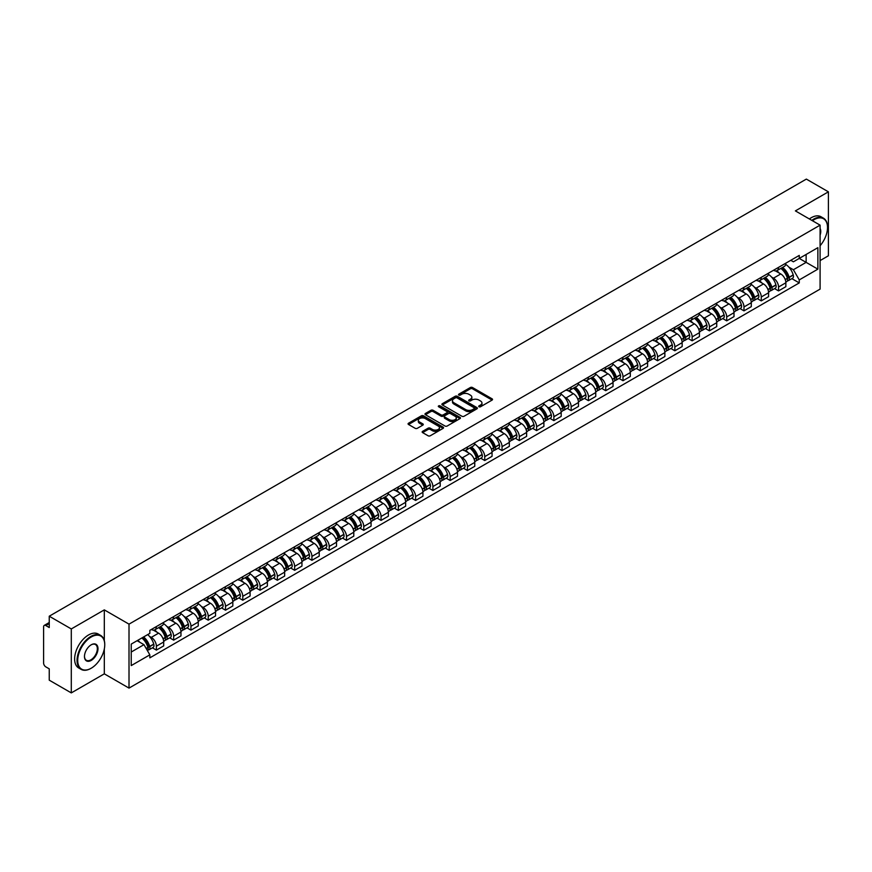 <?xml version="1.0" encoding="UTF-8"?>
<svg xmlns="http://www.w3.org/2000/svg" width="872" height="872" viewBox="0 0 872 872"><rect width="100%" height="100%" fill="white"/><g stroke="black" fill="none" stroke-linecap="round" stroke-linejoin="round"><path stroke-width="1.31" d="M479.011 406.755A1.079 0.621 0 0 0 480.537 406.755L492.091 400.085A1.537 0.883 0 0 0 492.538 399.452A1.537 0.883 0 0 0 492.091 398.831L472.515 387.528A1.537 0.883 0 0 0 470.346 387.528L458.792 394.199A1.079 0.621 0 0 0 460.307 395.081L461.811 394.22A4.916 2.845 0 0 1 468.765 394.22L470.4 395.158A4.916 2.845 0 0 1 471.839 397.163A4.916 2.845 0 0 1 470.4 399.18L468.907 400.041A1.079 0.621 0 0 0 470.422 400.913L471.916 400.052A4.916 2.845 0 0 1 478.881 400.052L480.516 401A4.916 2.845 0 0 1 481.954 403.006A4.916 2.845 0 0 1 480.516 405.011L479.011 405.872A1.079 0.621 0 0 0 479.011 406.755L479.011 405.872M422.604 431.346A1.537 0.883 0 0 0 422.157 431.978A1.537 0.883 0 0 0 422.604 432.61L428.098 435.782A1.537 0.883 0 0 0 430.267 435.782L443.107 428.37A1.537 0.883 0 0 0 443.554 427.738A1.537 0.883 0 0 0 443.107 427.117L423.53 415.813A1.537 0.883 0 0 0 421.35 415.813L408.521 423.225A1.537 0.883 0 0 0 408.074 423.847A1.537 0.883 0 0 0 408.521 424.479L415.159 428.305A1.537 0.883 0 0 0 417.328 428.305L422.822 425.133A1.537 0.883 0 0 0 423.269 424.511A1.537 0.883 0 0 0 422.822 423.879L419.53 421.983A4.109 2.376 0 0 1 418.331 420.304A4.109 2.376 0 0 1 420.871 418.102A4.109 2.376 0 0 1 425.351 418.625L438.235 426.059A4.109 2.376 0 0 1 439.444 427.738A4.109 2.376 0 0 1 436.905 429.94A4.109 2.376 0 0 1 432.425 429.416L430.267 428.185A1.537 0.883 0 0 0 428.098 428.185L422.604 431.346L422.604 432.61M129.012 624.145L104.313 609.877L71.297 628.941L49.246 616.21L806.349 179.098L828.4 191.829L795.384 210.893L820.094 225.15L129.012 624.145L129.012 688.106L820.094 289.112L820.094 225.15M461.92 416.249A1.537 0.883 0 0 0 464.089 416.249L476.919 408.848A1.537 0.883 0 0 0 477.376 408.216A1.537 0.883 0 0 0 476.919 407.584L457.353 396.291A1.537 0.883 0 0 0 455.173 396.291L442.344 403.692A1.537 0.883 0 0 0 441.897 404.325A1.537 0.883 0 0 0 442.344 404.946L461.92 416.249M439.019 406.984A1.079 0.621 0 0 1 440.109 407.137L440.109 405.862L460.013 417.35A1.537 0.883 0 0 1 460.46 417.982A1.537 0.883 0 0 1 460.013 418.604L447.183 426.016A1.537 0.883 0 0 1 445.003 426.016L425.438 414.712L425.438 413.459A1.537 0.883 0 0 0 424.98 414.091A1.537 0.883 0 0 0 425.438 414.712M425.438 413.459L430.921 410.287A1.537 0.883 0 0 1 433.101 410.287L441.036 414.876A1.537 0.883 0 0 0 443.216 414.876L446.856 412.772A1.537 0.883 0 0 0 447.303 412.14A1.537 0.883 0 0 0 446.856 411.508L438.594 406.744A1.079 0.621 0 0 1 440.109 405.862M71.297 628.941L71.297 692.902L49.246 680.171L49.246 668.846L45.813 666.873A3.128 1.809 -120 0 1 43.6 663.025L43.6 626.826A3.128 1.809 -120 0 1 44.254 625.398L49.246 622.51M820.094 260.586L828.4 255.79L828.4 191.829M71.297 692.902L104.313 673.838L129.012 688.106M49.246 616.21L49.246 627.535L45.813 625.551A3.128 1.809 -120 0 0 44.254 625.398M778.543 267.366A7.205 4.164 60 0 1 777.05 270.603L784.364 266.385A7.205 4.164 -120 0 0 785.857 263.148M771.611 277.111L773.453 278.179A7.205 4.164 60 0 1 778.543 287.008L785.857 282.779A7.205 4.164 -120 0 0 780.767 273.95L775.524 270.93M785.857 282.779L785.857 286.681L778.543 290.899L774.587 288.61M777.05 270.603A7.205 4.164 60 0 1 773.508 270.276M778.543 287.008L778.543 290.899M761.267 277.34A7.205 4.164 60 0 1 759.774 280.577L767.088 276.359A7.205 4.164 -120 0 0 768.581 273.121M757.299 298.595L761.267 300.884L768.581 296.665L768.581 292.763A7.205 4.164 -120 0 0 763.48 283.934L758.248 280.915M759.774 280.577A7.205 4.164 60 0 1 756.22 280.25M754.324 287.095L756.166 288.152A7.205 4.164 60 0 1 761.267 296.981L761.267 300.884M743.98 287.324A7.205 4.164 60 0 1 742.486 290.561L749.8 286.332A7.205 4.164 -120 0 0 751.293 283.106M740.012 308.568L743.98 310.857L751.293 306.639L751.293 302.737A7.205 4.164 -120 0 0 746.192 293.908L740.96 290.888M742.486 290.561A7.205 4.164 60 0 1 738.944 290.234M737.047 297.069L738.889 298.137A7.205 4.164 60 0 1 743.98 306.955L743.98 310.857M726.703 297.298A7.205 4.164 60 0 1 725.21 300.535L732.524 296.317A7.205 4.164 -120 0 0 734.006 293.079M722.735 318.553L726.703 320.842L734.006 316.612L734.006 312.71A7.205 4.164 -120 0 0 728.916 303.892L723.684 300.862M725.21 300.535A7.205 4.164 60 0 1 721.656 300.208M719.76 307.042L721.602 308.11A7.205 4.164 60 0 1 726.703 316.939L726.703 320.842M709.416 307.282A7.205 4.164 60 0 1 707.922 310.508L715.236 306.29A7.205 4.164 -120 0 0 716.73 303.053M705.448 328.526L709.416 330.815L716.73 326.597L716.73 322.695A7.205 4.164 -120 0 0 711.628 313.865L706.396 310.846M707.922 310.508A7.205 4.164 60 0 1 704.38 310.192M702.472 317.027L704.325 318.084A7.205 4.164 60 0 1 709.416 326.913L709.416 330.815M692.139 317.255A7.205 4.164 60 0 1 690.646 320.493L697.949 316.274A7.205 4.164 -120 0 0 699.442 313.037M688.172 338.5L692.139 340.799L699.442 336.57L699.442 332.668A7.205 4.164 -120 0 0 694.352 323.839L689.12 320.82M690.646 320.493A7.205 4.164 60 0 1 687.092 320.166M685.196 327L687.038 328.068A7.205 4.164 60 0 1 692.139 336.897L692.139 340.799M674.852 327.229A7.205 4.164 60 0 1 673.358 330.466L680.672 326.248A7.205 4.164 -120 0 0 682.166 323.011M670.884 348.484L674.852 350.773L682.166 346.555L682.166 342.652A7.205 4.164 -120 0 0 677.064 333.823L671.832 330.804M673.358 330.466A7.205 4.164 60 0 1 669.816 330.139M667.908 336.984L669.761 338.042A7.205 4.164 60 0 1 674.852 346.871L674.852 350.773M657.564 337.213A7.205 4.164 60 0 1 656.082 340.451L663.385 336.221A7.205 4.164 -120 0 0 664.878 332.995M653.608 358.457L657.564 360.746L664.878 356.528L664.878 352.626A7.205 4.164 -120 0 0 659.788 343.797L654.556 340.778M656.082 340.451A7.205 4.164 60 0 1 652.529 340.124M650.632 346.958L652.474 348.026A7.205 4.164 60 0 1 657.564 356.844L657.564 360.746M640.288 347.187A7.205 4.164 60 0 1 638.794 350.424L646.108 346.206A7.205 4.164 -120 0 0 647.602 342.969M636.32 368.442L640.288 370.731L647.602 366.502L647.602 362.599A7.205 4.164 -120 0 0 642.501 353.781L637.269 350.762M638.794 350.424A7.205 4.164 60 0 1 635.252 350.097M633.345 356.931L635.187 358A7.205 4.164 60 0 1 640.288 366.829L640.288 370.731M623 357.171A7.205 4.164 60 0 1 621.507 360.409L628.821 356.179A7.205 4.164 -120 0 0 630.314 352.942M619.044 378.415L623 380.704L630.314 376.486L630.314 372.584A7.205 4.164 -120 0 0 625.224 363.755L619.992 360.736M621.507 360.409A7.205 4.164 60 0 1 617.965 360.082M616.068 366.916L617.91 367.973A7.205 4.164 60 0 1 623 376.802L623 380.704M605.724 367.145A7.205 4.164 60 0 1 604.231 370.382L611.544 366.164A7.205 4.164 -120 0 0 613.038 362.926M601.756 388.4L605.724 390.689L613.038 386.46L613.038 382.557A7.205 4.164 -120 0 0 607.937 373.739L602.705 370.709M604.231 370.382A7.205 4.164 60 0 1 600.677 370.055M598.781 376.889L600.623 377.958A7.205 4.164 60 0 1 605.724 386.787L605.724 390.689M588.437 377.129A7.205 4.164 60 0 1 586.943 380.356L594.257 376.137A7.205 4.164 -120 0 0 595.75 372.9M584.48 398.373L588.437 400.662L595.75 396.444L595.75 392.542A7.205 4.164 -120 0 0 590.66 383.713L585.417 380.693M586.943 380.356A7.205 4.164 60 0 1 583.401 380.029M581.504 386.874L583.346 387.931A7.205 4.164 60 0 1 588.437 396.76L588.437 400.662M571.16 387.103A7.205 4.164 60 0 1 569.667 390.34L576.981 386.111A7.205 4.164 -120 0 0 578.474 382.884M567.192 408.347L571.16 410.636L578.474 406.417L578.474 402.515A7.205 4.164 -120 0 0 573.373 393.686L568.141 390.667M569.667 390.34A7.205 4.164 60 0 1 566.113 390.013M564.217 396.847L566.059 397.915A7.205 4.164 60 0 1 571.16 406.733L571.16 410.636M553.873 397.076A7.205 4.164 60 0 1 552.379 400.313L559.693 396.095A7.205 4.164 -120 0 0 561.187 392.858M549.905 418.331L553.873 420.62L561.187 416.391L561.187 412.5A7.205 4.164 -120 0 0 556.096 403.671L550.853 400.651M552.379 400.313A7.205 4.164 60 0 1 548.837 399.986M546.94 406.821L548.782 407.889A7.205 4.164 60 0 1 553.873 416.718L553.873 420.62M536.596 407.06A7.205 4.164 60 0 1 535.103 410.298L542.417 406.069A7.205 4.164 -120 0 0 543.899 402.831M532.629 428.305L536.596 430.594L543.899 426.375L543.899 422.473A7.205 4.164 -120 0 0 538.809 413.644L533.577 410.625M535.103 410.298A7.205 4.164 60 0 1 531.549 409.971M529.653 416.805L531.495 417.862A7.205 4.164 60 0 1 536.596 426.691L536.596 430.594M519.309 417.034A7.205 4.164 60 0 1 517.815 420.271L525.129 416.053A7.205 4.164 -120 0 0 526.623 412.816M515.341 438.289L519.309 440.578L526.623 436.349L526.623 432.447A7.205 4.164 -120 0 0 521.521 423.629L516.289 420.598M517.815 420.271A7.205 4.164 60 0 1 514.273 419.944M512.365 426.779L514.218 427.847A7.205 4.164 60 0 1 519.309 436.676L519.309 440.578M502.032 427.018A7.205 4.164 60 0 1 500.539 430.245L507.842 426.027A7.205 4.164 -120 0 0 509.335 422.789M498.065 448.263L502.032 450.552L509.335 446.333L509.335 442.431A7.205 4.164 -120 0 0 504.245 433.602L499.013 430.583M500.539 430.245A7.205 4.164 60 0 1 496.986 429.929M495.089 436.763L496.931 437.82A7.205 4.164 60 0 1 502.032 446.649L502.032 450.552M484.745 436.992A7.205 4.164 60 0 1 483.252 440.229L490.565 436A7.205 4.164 -120 0 0 492.059 432.774M480.777 458.236L484.745 460.525L492.059 456.307L492.059 452.405A7.205 4.164 -120 0 0 486.958 443.576L481.726 440.556M483.252 440.229A7.205 4.164 60 0 1 479.709 439.902M477.802 446.737L479.655 447.805A7.205 4.164 60 0 1 484.745 456.623L484.745 460.525M467.457 446.965A7.205 4.164 60 0 1 465.975 450.203L473.278 445.984A7.205 4.164 -120 0 0 474.771 442.747M463.501 468.22L467.468 470.509L474.771 466.291L474.771 462.389A7.205 4.164 -120 0 0 469.681 453.56L464.449 450.541M465.975 450.203A7.205 4.164 60 0 1 462.422 449.876M460.525 456.71L462.367 457.778A7.205 4.164 60 0 1 467.468 466.607L467.468 470.509M450.181 456.95A7.205 4.164 60 0 1 448.688 460.187L456.002 455.958A7.205 4.164 -120 0 0 457.495 452.721M446.213 478.194L450.181 480.483L457.495 476.265L457.495 472.362A7.205 4.164 -120 0 0 452.394 463.533L447.162 460.514M448.688 460.187A7.205 4.164 60 0 1 445.145 459.86M443.238 466.694L445.08 467.752A7.205 4.164 60 0 1 450.181 476.581L450.181 480.483M432.894 466.923A7.205 4.164 60 0 1 431.4 470.161L438.714 465.942A7.205 4.164 -120 0 0 440.207 462.705M428.937 488.178L432.894 490.467L440.207 486.238L440.207 482.336A7.205 4.164 -120 0 0 435.117 473.518L429.885 470.488M431.4 470.161A7.205 4.164 60 0 1 427.858 469.834M425.961 476.668L427.803 477.736A7.205 4.164 60 0 1 432.894 486.565L432.894 490.467M415.617 476.908A7.205 4.164 60 0 1 414.124 480.134L421.438 475.916A7.205 4.164 -120 0 0 422.931 472.678M411.649 498.152L415.617 500.441L422.931 496.223L422.931 492.32A7.205 4.164 -120 0 0 417.83 483.491L412.598 480.472M414.124 480.134A7.205 4.164 60 0 1 410.57 479.818M408.674 486.652L410.516 487.71A7.205 4.164 60 0 1 415.617 496.539L415.617 500.441M398.33 486.881A7.205 4.164 60 0 1 396.836 490.118L404.15 485.889A7.205 4.164 -120 0 0 405.644 482.663M394.373 508.125L398.33 510.414L405.644 506.196L405.644 502.294A7.205 4.164 -120 0 0 400.553 493.465L395.31 490.446M396.836 490.118A7.205 4.164 60 0 1 393.294 489.792M391.397 496.626L393.239 497.694A7.205 4.164 60 0 1 398.33 506.512L398.33 510.414M381.053 496.855A7.205 4.164 60 0 1 379.56 500.092L386.874 495.874A7.205 4.164 -120 0 0 388.367 492.636M377.086 518.11L381.053 520.399L388.367 516.18L388.367 512.278A7.205 4.164 -120 0 0 383.266 503.449L378.034 500.43M379.56 500.092A7.205 4.164 60 0 1 376.006 499.765M374.11 506.599L375.952 507.668A7.205 4.164 60 0 1 381.053 516.497L381.053 520.399M363.766 506.839A7.205 4.164 60 0 1 362.272 510.076L369.586 505.847A7.205 4.164 -120 0 0 371.08 502.621M359.798 528.083L363.766 530.372L371.08 526.154L371.08 522.252A7.205 4.164 -120 0 0 365.989 513.423L360.746 510.403M362.272 510.076A7.205 4.164 60 0 1 358.73 509.749M356.833 516.584L358.675 517.641A7.205 4.164 60 0 1 363.766 526.47L363.766 530.372M346.489 516.813A7.205 4.164 60 0 1 344.996 520.05L352.31 515.832A7.205 4.164 -120 0 0 353.792 512.594M342.522 538.068L346.489 540.357L353.792 536.127L353.792 532.225A7.205 4.164 -120 0 0 348.702 523.407L343.47 520.377M344.996 520.05A7.205 4.164 60 0 1 341.443 519.723M339.546 526.557L341.388 527.625A7.205 4.164 60 0 1 346.489 536.454L346.489 540.357M329.202 526.797A7.205 4.164 60 0 1 327.709 530.023L335.022 525.805A7.205 4.164 -120 0 0 336.516 522.568M325.234 548.041L329.202 550.33L336.516 546.112L336.516 542.21A7.205 4.164 -120 0 0 331.415 533.381L326.183 530.361M327.709 530.023A7.205 4.164 60 0 1 324.166 529.707M322.259 536.542L324.112 537.599A7.205 4.164 60 0 1 329.202 546.428L329.202 550.33M311.925 536.771A7.205 4.164 60 0 1 310.432 540.008L317.735 535.79A7.205 4.164 -120 0 0 319.228 532.552M307.958 558.015L311.925 560.304L319.228 556.085L319.228 552.183A7.205 4.164 -120 0 0 314.138 543.354L308.906 540.335M310.432 540.008A7.205 4.164 60 0 1 306.879 539.681M304.982 546.515L306.824 547.583A7.205 4.164 60 0 1 311.925 556.401L311.925 560.304M294.638 546.744A7.205 4.164 60 0 1 293.145 549.981L300.459 545.763A7.205 4.164 -120 0 0 301.952 542.526M290.67 567.999L294.638 570.288L301.952 566.07L301.952 562.168A7.205 4.164 -120 0 0 296.851 553.339L291.619 550.319M293.145 549.981A7.205 4.164 60 0 1 289.602 549.654M287.695 556.489L289.548 557.557A7.205 4.164 60 0 1 294.638 566.386L294.638 570.288M277.351 556.728A7.205 4.164 60 0 1 275.868 559.966L283.171 555.737A7.205 4.164 -120 0 0 284.664 552.51M273.394 577.973L277.361 580.262L284.664 576.043L284.664 572.141A7.205 4.164 -120 0 0 279.574 563.312L274.342 560.293M275.868 559.966A7.205 4.164 60 0 1 272.315 559.639M270.418 566.473L272.26 567.541A7.205 4.164 60 0 1 277.361 576.359L277.361 580.262M260.074 566.702A7.205 4.164 60 0 1 258.581 569.939L265.895 565.721A7.205 4.164 -120 0 0 267.388 562.484M256.106 587.957L260.074 590.246L267.388 586.017L267.388 582.115A7.205 4.164 -120 0 0 262.287 573.296L257.055 570.266M258.581 569.939A7.205 4.164 60 0 1 255.038 569.612M253.131 576.447L254.973 577.515A7.205 4.164 60 0 1 260.074 586.344L260.074 590.246M242.787 576.686A7.205 4.164 60 0 1 241.293 579.913L248.607 575.694A7.205 4.164 -120 0 0 250.101 572.457M238.83 597.93L242.787 600.219L250.101 596.001L250.101 592.099A7.205 4.164 -120 0 0 245.01 583.27L239.778 580.251M241.293 579.913A7.205 4.164 60 0 1 237.751 579.597M235.854 586.431L237.696 587.488A7.205 4.164 60 0 1 242.787 596.317L242.787 600.219M225.51 586.66A7.205 4.164 60 0 1 224.017 589.897L231.331 585.679A7.205 4.164 -120 0 0 232.824 582.442M221.543 607.904L225.51 610.193L232.824 605.975L232.824 602.072A7.205 4.164 -120 0 0 227.723 593.243L222.491 590.224M224.017 589.897A7.205 4.164 60 0 1 220.463 589.57M218.567 596.404L220.409 597.473A7.205 4.164 60 0 1 225.51 606.302L225.51 610.193M208.223 596.633A7.205 4.164 60 0 1 206.729 599.871L214.043 595.652A7.205 4.164 -120 0 0 215.537 592.415M204.266 617.888L208.223 620.177L215.537 615.959L215.537 612.057A7.205 4.164 -120 0 0 210.446 603.228L205.203 600.209M206.729 599.871A7.205 4.164 60 0 1 203.187 599.544M201.29 606.378L203.132 607.446A7.205 4.164 60 0 1 208.223 616.275L208.223 620.177M190.946 606.618A7.205 4.164 60 0 1 189.453 609.855L196.767 605.626A7.205 4.164 -120 0 0 198.26 602.399M186.979 627.862L190.946 630.151L198.26 625.933L198.26 622.03A7.205 4.164 -120 0 0 193.159 613.201L187.927 610.182M189.453 609.855A7.205 4.164 60 0 1 185.9 609.528M184.003 616.362L185.845 617.431A7.205 4.164 60 0 1 190.946 626.249L190.946 630.151M173.659 616.591A7.205 4.164 60 0 1 172.166 619.829L179.479 615.61A7.205 4.164 -120 0 0 180.973 612.373M169.691 637.846L173.659 640.135L180.973 635.906L180.973 632.004A7.205 4.164 -120 0 0 175.882 623.186L170.64 620.156M172.166 619.829A7.205 4.164 60 0 1 168.623 619.502M166.726 626.336L168.569 627.404A7.205 4.164 60 0 1 173.659 636.233L173.659 640.135M156.382 626.576A7.205 4.164 60 0 1 154.889 629.802L162.203 625.584A7.205 4.164 -120 0 0 163.685 622.346M152.415 647.82L156.382 650.109L163.696 645.89L163.696 641.988A7.205 4.164 -120 0 0 158.595 633.159L153.363 630.14M154.889 629.802A7.205 4.164 60 0 1 151.336 629.486M149.439 636.32L151.281 637.378A7.205 4.164 60 0 1 156.382 646.207L156.382 650.109M790.784 260.303L793.389 261.807L817.871 247.67L806.131 254.45L806.131 262.374L793.389 269.731L788.888 267.137M131.236 652.027L143.967 644.67L149.842 654.839L131.236 665.587L131.236 644.092L149.842 633.355L149.842 630.347L799.264 255.409L799.264 258.417L817.871 269.154L799.264 279.901L793.389 269.731M817.871 247.67L817.871 269.154M149.842 654.839L149.842 657.848L799.264 282.91L799.264 279.901M104.313 609.877L104.313 640.658M104.313 649.019L104.313 673.838M143.967 644.67L137.1 640.702M791.863 278.637L799.264 282.91M479.447 406.908L480.516 406.298A4.916 2.845 0 0 0 481.954 404.281L481.954 403.006M471.839 397.163L471.839 398.45A4.916 2.845 0 0 1 470.4 400.455L469.332 401.066M492.091 398.831L492.091 400.085L472.515 388.803A1.537 0.883 0 0 0 470.346 388.803L459.217 395.234M476.897 408.859L457.353 397.567A1.537 0.883 0 0 0 455.173 397.567L442.366 404.968M474.205 408.652A1.079 0.621 0 0 0 474.205 407.78L457.026 397.861A1.079 0.621 0 0 0 455.5 397.861L453.92 398.766A4.916 2.845 0 0 0 452.481 400.771A4.916 2.845 0 0 0 453.92 402.788L465.67 409.568A4.916 2.845 0 0 0 472.624 409.568L474.205 408.652L474.205 409.938A1.079 0.621 0 0 0 474.521 409.491L474.521 408.216M452.481 400.771L452.481 402.057A4.916 2.845 0 0 0 453.92 404.063L453.92 402.788M474.205 409.938L472.624 410.843A4.916 2.845 0 0 1 465.67 410.843L453.92 404.063M425.449 414.723L430.921 411.562L430.921 410.287M447.303 412.14L447.303 413.415A1.537 0.883 0 0 1 446.856 414.047L443.216 416.151A1.537 0.883 0 0 1 441.036 416.151L433.101 411.562A1.537 0.883 0 0 0 430.921 411.562M440.109 407.137L459.991 418.615M449.276 419.628A4.109 2.376 0 0 0 453.756 420.141A4.109 2.376 0 0 0 456.296 417.95A4.109 2.376 0 0 0 455.097 416.271L450.552 413.644A1.537 0.883 0 0 0 448.382 413.644L444.731 415.748A1.537 0.883 0 0 0 444.284 416.38A1.537 0.883 0 0 0 444.731 417.001L449.276 419.628L449.276 420.904A4.109 2.376 0 0 0 453.756 421.416A4.109 2.376 0 0 0 456.296 419.225L456.296 417.95M444.284 416.38L444.284 417.655A1.537 0.883 0 0 0 444.731 418.288L444.731 417.001M449.276 420.904L444.731 418.288M439.444 427.738L439.444 429.024A4.109 2.376 0 0 1 436.905 431.215A4.109 2.376 0 0 1 432.425 430.703L430.267 429.46A1.537 0.883 0 0 0 428.098 429.46L422.626 432.621M418.331 420.304L418.331 421.579A4.109 2.376 0 0 0 419.53 423.258L419.53 421.983M422.822 423.879L422.822 425.133L419.53 423.258M443.107 427.117L443.107 428.37L423.53 417.089A1.537 0.883 0 0 0 421.35 417.089L408.543 424.49L408.521 423.225M781.268 268.173A9.875 5.701 60 0 1 781.312 268.195A9.875 5.701 60 0 1 787.808 277.056L787.874 277.263A1.918 1.112 60 0 1 787.569 278.768A1.918 1.112 60 0 1 787.525 278.789M780.832 268.423A11.903 6.878 60 0 1 787.383 278.244L787.438 278.451A3.957 2.289 60 0 1 786.817 281.558L785.825 282.125M787.492 280.675A3.957 2.289 -120 0 0 788.582 280.533A3.957 2.289 -120 0 0 789.215 277.427L789.149 277.22A11.903 6.878 -120 0 0 782.609 267.399M785.705 264.412A11.903 6.878 60 0 1 793.193 274.887L793.258 275.094A3.957 2.289 60 0 1 792.626 278.201L788.582 280.533M776.778 270.745A11.903 6.878 60 0 1 779.263 273.089M785.051 273.1L786.566 273.982M763.981 278.146A9.875 5.701 60 0 1 764.036 278.179A9.875 5.701 60 0 1 770.532 287.03L770.586 287.237A1.918 1.112 60 0 1 770.281 288.741A1.918 1.112 60 0 1 770.238 288.763M763.556 278.397A11.903 6.878 60 0 1 770.096 288.218L770.15 288.425A3.957 2.289 60 0 1 769.529 291.531L768.548 292.098M770.205 290.659A3.957 2.289 -120 0 0 771.306 290.507A3.957 2.289 -120 0 0 771.927 287.4L771.873 287.193A11.903 6.878 -120 0 0 765.322 277.372M768.428 274.386A11.903 6.878 60 0 1 775.917 284.861L775.971 285.068A3.957 2.289 60 0 1 775.35 288.174L771.306 290.507M759.49 280.719A11.903 6.878 60 0 1 761.975 283.062M767.763 283.084L769.289 283.956M746.705 288.131A9.875 5.701 60 0 1 746.748 288.152A9.875 5.701 60 0 1 753.245 297.014L753.299 297.221A1.918 1.112 60 0 1 753.005 298.725A1.918 1.112 60 0 1 752.961 298.747M746.269 288.37A11.903 6.878 60 0 1 752.808 298.202L752.874 298.409A3.957 2.289 60 0 1 752.242 301.505L751.261 302.083M752.928 300.633A3.957 2.289 -120 0 0 754.018 300.491A3.957 2.289 -120 0 0 754.64 297.385L754.585 297.178A11.903 6.878 -120 0 0 748.045 287.357M751.141 284.37A11.903 6.878 60 0 1 758.629 294.845L758.684 295.041A3.957 2.289 60 0 1 758.062 298.148L754.018 300.491M742.214 290.692A11.903 6.878 60 0 1 744.699 293.047M750.487 293.057L752.002 293.94M729.417 298.104A9.875 5.701 60 0 1 729.472 298.137A9.875 5.701 60 0 1 735.968 306.988L736.023 307.195A1.918 1.112 60 0 1 735.717 308.699A1.918 1.112 60 0 1 735.674 308.721M728.992 298.355A11.903 6.878 60 0 1 735.532 308.176L735.587 308.383A3.957 2.289 60 0 1 734.965 311.489L733.984 312.056M735.641 310.617A3.957 2.289 -120 0 0 736.742 310.465A3.957 2.289 -120 0 0 737.363 307.358L737.309 307.151A11.903 6.878 -120 0 0 730.758 297.33M733.864 294.344A11.903 6.878 60 0 1 741.353 304.818L741.407 305.026A3.957 2.289 60 0 1 740.786 308.132L736.742 310.465M724.926 300.677A11.903 6.878 60 0 1 727.412 303.02M733.199 303.042L734.725 303.914M712.141 308.078A9.875 5.701 60 0 1 712.184 308.11A9.875 5.701 60 0 1 718.681 316.972L718.735 317.168A1.918 1.112 60 0 1 718.441 318.683A1.918 1.112 60 0 1 718.397 318.705M711.705 308.328A11.903 6.878 60 0 1 718.245 318.16L718.31 318.356A3.957 2.289 60 0 1 717.678 321.463L716.697 322.03M718.354 320.591A3.957 2.289 -120 0 0 719.455 320.438A3.957 2.289 -120 0 0 720.076 317.332L720.021 317.136A11.903 6.878 -120 0 0 713.481 307.304M716.577 304.317A11.903 6.878 60 0 1 724.065 314.792L724.12 314.999A3.957 2.289 60 0 1 723.498 318.106L719.455 320.438M707.639 310.65A11.903 6.878 60 0 1 710.135 313.004M715.923 313.015L717.438 313.887M694.853 318.062A9.875 5.701 60 0 1 694.908 318.084A9.875 5.701 60 0 1 701.404 326.946L701.459 327.153A1.918 1.112 60 0 1 701.153 328.657A1.918 1.112 60 0 1 701.11 328.679M694.428 318.313A11.903 6.878 60 0 1 700.968 328.134L701.023 328.341A3.957 2.289 60 0 1 700.401 331.447L699.42 332.014M701.077 330.564A3.957 2.289 -120 0 0 702.167 330.423A3.957 2.289 -120 0 0 702.799 327.316L702.734 327.109A11.903 6.878 -120 0 0 696.194 317.288M699.3 314.302A11.903 6.878 60 0 1 706.778 324.776L706.843 324.983A3.957 2.289 60 0 1 706.211 328.09L702.167 330.423M690.362 320.634A11.903 6.878 60 0 1 692.848 322.978M698.636 322.989L700.151 323.872M820.094 245.74A19.119 11.031 120 0 0 827.517 227.516A19.119 11.031 120 0 0 814.001 219.711A19.119 11.031 120 0 0 812.432 220.725M811.799 220.365A19.587 11.303 -60 0 1 813.663 219.145A19.587 11.303 -60 0 1 823.462 218.174A19.587 11.303 -60 0 1 827.517 227.134A19.587 11.303 -60 0 1 827.517 227.33M820.094 228.431A9.559 5.515 -60 0 1 820.094 235.178M809.358 218.959A19.587 11.303 -60 0 1 811.233 217.728A19.587 11.303 -60 0 1 821.021 216.757L823.462 218.174M90.906 668.399L91.233 668.214A19.119 11.031 120 0 0 104.749 644.8A19.119 11.031 120 0 0 91.233 636.996A19.119 11.031 120 0 0 77.717 660.409A19.119 11.031 120 0 0 91.233 668.214L90.906 668.399A19.587 11.303 -60 0 1 81.118 669.369A19.587 11.303 -60 0 1 78.109 653.684A19.587 11.303 -60 0 1 90.906 636.418A19.587 11.303 -60 0 1 100.694 635.448A19.587 11.303 -60 0 1 104.749 644.419A19.587 11.303 -60 0 1 104.749 644.615M91.233 644.8L91.233 644.8A9.559 5.515 -60 0 1 97.991 648.703A9.559 5.515 -60 0 1 91.233 660.409A9.559 5.515 -60 0 1 84.475 656.507A9.559 5.515 -60 0 1 91.233 644.8L91.233 644.8M84.486 656.311A9.091 5.243 120 0 0 86.361 660.278A9.091 5.243 120 0 0 90.906 659.832A9.091 5.243 120 0 0 96.847 651.82A9.091 5.243 120 0 0 95.451 644.539A9.091 5.243 120 0 0 91.07 644.899M81.118 669.369L78.676 667.963A19.587 11.303 -60 0 1 75.679 652.278A19.587 11.303 -60 0 1 88.464 635.012A19.587 11.303 -60 0 1 98.264 634.042L100.694 635.448M677.577 328.036A9.875 5.701 60 0 1 677.62 328.068A9.875 5.701 60 0 1 684.117 336.919L684.171 337.126A1.918 1.112 60 0 1 683.866 338.63A1.918 1.112 60 0 1 683.833 338.652M677.141 328.286A11.903 6.878 60 0 1 683.681 338.107L683.746 338.314A3.957 2.289 60 0 1 683.114 341.421L682.133 341.988M683.79 340.549A3.957 2.289 -120 0 0 684.891 340.396A3.957 2.289 -120 0 0 685.512 337.29L685.457 337.083A11.903 6.878 -120 0 0 678.917 327.262M682.013 324.275A11.903 6.878 60 0 1 689.501 334.75L689.556 334.957A3.957 2.289 60 0 1 688.934 338.063L684.891 340.396M673.075 330.608A11.903 6.878 60 0 1 675.571 332.951M681.359 332.973L682.874 333.845M660.289 338.02A9.875 5.701 60 0 1 660.344 338.042A9.875 5.701 60 0 1 666.829 346.903L666.895 347.111A1.918 1.112 60 0 1 666.59 348.615A1.918 1.112 60 0 1 666.546 348.637M659.853 338.26A11.903 6.878 60 0 1 666.404 348.092L666.459 348.299A3.957 2.289 60 0 1 665.837 351.405L664.856 351.972M666.513 350.522A3.957 2.289 -120 0 0 667.603 350.381A3.957 2.289 -120 0 0 668.235 347.274L668.17 347.067A11.903 6.878 -120 0 0 661.63 337.246M664.737 334.259A11.903 6.878 60 0 1 672.214 344.734L672.279 344.93A3.957 2.289 60 0 1 671.647 348.037L667.603 350.381M655.798 340.581A11.903 6.878 60 0 1 658.284 342.936M664.072 342.947L665.587 343.83M643.002 347.993A9.875 5.701 60 0 1 643.056 348.026A9.875 5.701 60 0 1 649.553 356.877L649.607 357.084A1.918 1.112 60 0 1 649.302 358.588A1.918 1.112 60 0 1 649.259 358.61M642.577 348.244A11.903 6.878 60 0 1 649.117 358.065L649.182 358.272A3.957 2.289 60 0 1 648.55 361.379L647.569 361.945M649.226 360.507A3.957 2.289 -120 0 0 650.327 360.354A3.957 2.289 -120 0 0 650.948 357.248L650.894 357.04A11.903 6.878 -120 0 0 644.343 347.22M647.449 344.233A11.903 6.878 60 0 1 654.937 354.708L654.992 354.915A3.957 2.289 60 0 1 654.371 358.021L650.327 360.354M638.511 350.566A11.903 6.878 60 0 1 640.996 352.909M646.795 352.931L648.31 353.803M625.725 357.967A9.875 5.701 60 0 1 625.78 358A9.875 5.701 60 0 1 632.265 366.861L632.331 367.058A1.918 1.112 60 0 1 632.026 368.573A1.918 1.112 60 0 1 631.982 368.594M625.289 358.218A11.903 6.878 60 0 1 631.84 368.049L631.895 368.246A3.957 2.289 60 0 1 631.274 371.352L630.282 371.919M631.949 370.48A3.957 2.289 -120 0 0 633.039 370.328A3.957 2.289 -120 0 0 633.672 367.221L633.606 367.025A11.903 6.878 -120 0 0 627.066 357.193M630.162 354.206A11.903 6.878 60 0 1 637.65 364.692L637.715 364.888A3.957 2.289 60 0 1 637.083 367.995L633.039 370.328M621.235 360.539A11.903 6.878 60 0 1 623.72 362.894M629.508 362.905L631.023 363.777M608.438 367.951A9.875 5.701 60 0 1 608.493 367.973A9.875 5.701 60 0 1 614.989 376.835L615.043 377.042A1.918 1.112 60 0 1 614.738 378.546A1.918 1.112 60 0 1 614.695 378.568M608.013 368.202A11.903 6.878 60 0 1 614.553 378.023L614.607 378.23A3.957 2.289 60 0 1 613.986 381.337L613.005 381.903M614.662 380.454A3.957 2.289 -120 0 0 615.763 380.312A3.957 2.289 -120 0 0 616.384 377.205L616.33 376.998A11.903 6.878 -120 0 0 609.779 367.177M612.885 364.191A11.903 6.878 60 0 1 620.374 374.666L620.428 374.873A3.957 2.289 60 0 1 619.807 377.979L615.763 380.312M603.947 370.524A11.903 6.878 60 0 1 606.432 372.867M612.22 372.878L613.746 373.761M591.162 377.925A9.875 5.701 60 0 1 591.205 377.958A9.875 5.701 60 0 1 597.702 386.808L597.767 387.015A1.918 1.112 60 0 1 597.462 388.52A1.918 1.112 60 0 1 597.418 388.552M590.726 378.175A11.903 6.878 60 0 1 597.276 387.996L597.331 388.204A3.957 2.289 60 0 1 596.71 391.31L595.718 391.877M597.385 390.438A3.957 2.289 -120 0 0 598.475 390.285A3.957 2.289 -120 0 0 599.108 387.179L599.042 386.983A11.903 6.878 -120 0 0 592.502 377.151M595.598 374.164A11.903 6.878 60 0 1 603.086 384.639L603.152 384.846A3.957 2.289 60 0 1 602.519 387.953L598.475 390.285M586.671 380.497A11.903 6.878 60 0 1 589.156 382.841M594.944 382.863L596.459 383.735M573.874 387.909A9.875 5.701 60 0 1 573.929 387.931A9.875 5.701 60 0 1 580.425 396.793L580.48 397A1.918 1.112 60 0 1 580.174 398.504A1.918 1.112 60 0 1 580.131 398.526M573.449 388.149A11.903 6.878 60 0 1 579.989 397.981L580.043 398.188A3.957 2.289 60 0 1 579.422 401.294L578.441 401.861M580.098 400.412A3.957 2.289 -120 0 0 581.199 400.27A3.957 2.289 -120 0 0 581.82 397.163L581.766 396.956A11.903 6.878 -120 0 0 575.215 387.135M578.321 384.149A11.903 6.878 60 0 1 585.81 394.624L585.864 394.831A3.957 2.289 60 0 1 585.243 397.926L581.199 400.27M569.383 390.471A11.903 6.878 60 0 1 571.869 392.825M577.656 392.836L579.182 393.719M556.598 397.883A9.875 5.701 60 0 1 556.641 397.915A9.875 5.701 60 0 1 563.138 406.766L563.192 406.973A1.918 1.112 60 0 1 562.898 408.478A1.918 1.112 60 0 1 562.854 408.499M556.162 398.133A11.903 6.878 60 0 1 562.702 407.954L562.767 408.161A3.957 2.289 60 0 1 562.135 411.268L561.154 411.835M562.822 410.396A3.957 2.289 -120 0 0 563.912 410.243A3.957 2.289 -120 0 0 564.533 407.137L564.478 406.93A11.903 6.878 -120 0 0 557.938 397.109M561.034 394.122A11.903 6.878 60 0 1 568.522 404.597L568.577 404.804A3.957 2.289 60 0 1 567.955 407.911L563.912 410.243M552.107 400.455A11.903 6.878 60 0 1 554.592 402.799M560.38 402.82L561.895 403.692M539.31 407.856A9.875 5.701 60 0 1 539.365 407.889A9.875 5.701 60 0 1 545.861 416.751L545.916 416.947A1.918 1.112 60 0 1 545.61 418.462A1.918 1.112 60 0 1 545.567 418.484M538.885 408.107A11.903 6.878 60 0 1 545.425 417.939L545.48 418.135A3.957 2.289 60 0 1 544.858 421.241L543.877 421.808M545.534 420.369A3.957 2.289 -120 0 0 546.635 420.217A3.957 2.289 -120 0 0 547.256 417.11L547.202 416.914A11.903 6.878 -120 0 0 540.651 407.082M543.757 404.107A11.903 6.878 60 0 1 551.246 414.582L551.3 414.778A3.957 2.289 60 0 1 550.679 417.884L546.635 420.217M534.819 410.429A11.903 6.878 60 0 1 537.305 412.783M543.093 412.794L544.619 413.677M522.034 417.841A9.875 5.701 60 0 1 522.077 417.862A9.875 5.701 60 0 1 528.574 426.724L528.628 426.931A1.918 1.112 60 0 1 528.334 428.435A1.918 1.112 60 0 1 528.29 428.457M521.598 418.091A11.903 6.878 60 0 1 528.138 427.912L528.203 428.119A3.957 2.289 60 0 1 527.571 431.226L526.59 431.793M528.247 430.343A3.957 2.289 -120 0 0 529.348 430.201A3.957 2.289 -120 0 0 529.969 427.095L529.914 426.888A11.903 6.878 -120 0 0 523.374 417.067M526.47 414.08A11.903 6.878 60 0 1 533.958 424.555L534.013 424.762A3.957 2.289 60 0 1 533.392 427.869L529.348 430.201M517.532 420.413A11.903 6.878 60 0 1 520.028 422.757M525.816 422.778L527.331 423.65M504.746 427.814A9.875 5.701 60 0 1 504.801 427.847A9.875 5.701 60 0 1 511.297 436.698L511.352 436.905A1.918 1.112 60 0 1 511.047 438.409A1.918 1.112 60 0 1 511.003 438.442M504.321 428.065A11.903 6.878 60 0 1 510.861 437.886L510.916 438.093A3.957 2.289 60 0 1 510.294 441.199L509.313 441.766M510.97 440.327A3.957 2.289 -120 0 0 512.06 440.175A3.957 2.289 -120 0 0 512.692 437.068L512.627 436.872A11.903 6.878 -120 0 0 506.087 427.04M509.194 424.054A11.903 6.878 60 0 1 516.671 434.529L516.736 434.736A3.957 2.289 60 0 1 516.104 437.842L512.06 440.175M500.256 430.387A11.903 6.878 60 0 1 502.741 432.73M508.529 432.752L510.044 433.624M487.47 437.798A9.875 5.701 60 0 1 487.513 437.82A9.875 5.701 60 0 1 494.01 446.682L494.064 446.889A1.918 1.112 60 0 1 493.77 448.393A1.918 1.112 60 0 1 493.726 448.415M487.034 438.038A11.903 6.878 60 0 1 493.574 447.87L493.639 448.077A3.957 2.289 60 0 1 493.007 451.184L492.026 451.751M493.683 450.301A3.957 2.289 -120 0 0 494.784 450.159A3.957 2.289 -120 0 0 495.405 447.053L495.351 446.846A11.903 6.878 -120 0 0 488.811 437.025M491.906 434.038A11.903 6.878 60 0 1 499.394 444.513L499.449 444.72A3.957 2.289 60 0 1 498.828 447.816L494.784 450.159M482.968 440.36A11.903 6.878 60 0 1 485.464 442.714M491.252 442.725L492.767 443.608M470.182 447.772A9.875 5.701 60 0 1 470.237 447.805A9.875 5.701 60 0 1 476.722 456.656L476.788 456.863A1.918 1.112 60 0 1 476.483 458.367A1.918 1.112 60 0 1 476.439 458.389M469.746 448.023A11.903 6.878 60 0 1 476.297 457.844L476.352 458.051A3.957 2.289 60 0 1 475.731 461.157L474.75 461.724M476.406 460.285A3.957 2.289 -120 0 0 477.496 460.133A3.957 2.289 -120 0 0 478.129 457.026L478.063 456.819A11.903 6.878 -120 0 0 471.523 446.998M474.63 444.012A11.903 6.878 60 0 1 482.107 454.486L482.172 454.694A3.957 2.289 60 0 1 481.54 457.8L477.496 460.133M465.692 450.344A11.903 6.878 60 0 1 468.177 452.688M473.965 452.71L475.48 453.582M452.895 457.746A9.875 5.701 60 0 1 452.95 457.778A9.875 5.701 60 0 1 459.446 466.64L459.5 466.836A1.918 1.112 60 0 1 459.195 468.351A1.918 1.112 60 0 1 459.152 468.373M452.47 457.996A11.903 6.878 60 0 1 459.01 467.828L459.075 468.024A3.957 2.289 60 0 1 458.443 471.131L457.462 471.698M459.119 470.259A3.957 2.289 -120 0 0 460.22 470.106A3.957 2.289 -120 0 0 460.841 467.011L460.787 466.803A11.903 6.878 -120 0 0 454.247 456.972M457.342 453.996A11.903 6.878 60 0 1 464.831 464.471L464.885 464.667A3.957 2.289 60 0 1 464.264 467.774L460.22 470.106M448.404 460.318A11.903 6.878 60 0 1 450.889 462.672M456.688 462.683L458.203 463.566M435.618 467.73A9.875 5.701 60 0 1 435.673 467.752A9.875 5.701 60 0 1 442.159 476.613L442.224 476.821A1.918 1.112 60 0 1 441.919 478.325A1.918 1.112 60 0 1 441.875 478.347M435.183 467.981A11.903 6.878 60 0 1 441.733 477.802L441.788 478.009A3.957 2.289 60 0 1 441.167 481.115L440.175 481.682M441.842 480.243A3.957 2.289 -120 0 0 442.932 480.091A3.957 2.289 -120 0 0 443.565 476.984L443.499 476.777A11.903 6.878 -120 0 0 436.959 466.956M440.055 463.969A11.903 6.878 60 0 1 447.543 474.444L447.608 474.651A3.957 2.289 60 0 1 446.976 477.758L442.932 480.091M431.128 470.302A11.903 6.878 60 0 1 433.613 472.646M439.401 472.668L440.916 473.54M418.331 477.703A9.875 5.701 60 0 1 418.386 477.736A9.875 5.701 60 0 1 424.882 486.587L424.937 486.794A1.918 1.112 60 0 1 424.631 488.298A1.918 1.112 60 0 1 424.588 488.331M417.906 477.954A11.903 6.878 60 0 1 424.446 487.775L424.501 487.982A3.957 2.289 60 0 1 423.879 491.089L422.898 491.655M424.555 490.217A3.957 2.289 -120 0 0 425.656 490.064A3.957 2.289 -120 0 0 426.277 486.958L426.223 486.761A11.903 6.878 -120 0 0 419.672 476.93M422.778 473.943A11.903 6.878 60 0 1 430.267 484.418L430.321 484.625A3.957 2.289 60 0 1 429.7 487.731L425.656 490.064M413.84 480.276A11.903 6.878 60 0 1 416.326 482.619M422.113 482.641L423.639 483.513M401.055 487.688A9.875 5.701 60 0 1 401.098 487.71A9.875 5.701 60 0 1 407.595 496.571L407.66 496.778A1.918 1.112 60 0 1 407.355 498.283A1.918 1.112 60 0 1 407.311 498.304M400.619 487.939A11.903 6.878 60 0 1 407.17 497.759L407.224 497.967A3.957 2.289 60 0 1 406.603 501.073L405.611 501.64M407.279 500.19A3.957 2.289 -120 0 0 408.368 500.048A3.957 2.289 -120 0 0 409.001 496.942L408.935 496.735A11.903 6.878 -120 0 0 402.395 486.914M405.491 483.927A11.903 6.878 60 0 1 412.979 494.402L413.045 494.609A3.957 2.289 60 0 1 412.412 497.716L408.368 500.048M396.564 490.249A11.903 6.878 60 0 1 399.049 492.604M404.837 492.615L406.352 493.498M383.767 497.661A9.875 5.701 60 0 1 383.822 497.694A9.875 5.701 60 0 1 390.318 506.545L390.373 506.752A1.918 1.112 60 0 1 390.067 508.256A1.918 1.112 60 0 1 390.024 508.278M383.342 497.912A11.903 6.878 60 0 1 389.882 507.733L389.937 507.94A3.957 2.289 60 0 1 389.315 511.047L388.334 511.613M389.991 510.175A3.957 2.289 -120 0 0 391.092 510.022A3.957 2.289 -120 0 0 391.713 506.915L391.659 506.708A11.903 6.878 -120 0 0 385.108 496.887M388.214 493.901A11.903 6.878 60 0 1 395.703 504.376L395.757 504.583A3.957 2.289 60 0 1 395.136 507.689L391.092 510.022M379.276 500.234A11.903 6.878 60 0 1 381.762 502.577M387.55 502.599L389.076 503.471M366.491 507.635A9.875 5.701 60 0 1 366.534 507.668A9.875 5.701 60 0 1 373.031 516.529L373.096 516.725A1.918 1.112 60 0 1 372.791 518.24A1.918 1.112 60 0 1 372.747 518.262M366.055 507.886A11.903 6.878 60 0 1 372.595 517.717L372.66 517.913A3.957 2.289 60 0 1 372.028 521.02L371.047 521.598M372.715 520.148A3.957 2.289 -120 0 0 373.805 520.006A3.957 2.289 -120 0 0 374.426 516.9L374.371 516.693A11.903 6.878 -120 0 0 367.831 506.861M370.927 503.885A11.903 6.878 60 0 1 378.415 514.36L378.47 514.556A3.957 2.289 60 0 1 377.849 517.663L373.805 520.006M362 510.207A11.903 6.878 60 0 1 364.485 512.562M370.273 512.572L371.788 513.455M349.203 517.619A9.875 5.701 60 0 1 349.258 517.641A9.875 5.701 60 0 1 355.754 526.503L355.809 526.71A1.918 1.112 60 0 1 355.503 528.214A1.918 1.112 60 0 1 355.46 528.236M348.778 517.87A11.903 6.878 60 0 1 355.318 527.691L355.373 527.898A3.957 2.289 60 0 1 354.751 531.004L353.77 531.571M355.427 530.132A3.957 2.289 -120 0 0 356.528 529.98A3.957 2.289 -120 0 0 357.149 526.873L357.095 526.666A11.903 6.878 -120 0 0 350.544 516.845M353.651 513.859A11.903 6.878 60 0 1 361.139 524.334L361.193 524.541A3.957 2.289 60 0 1 360.572 527.647L356.528 529.98M344.713 520.192A11.903 6.878 60 0 1 347.198 522.535M352.986 522.557L354.512 523.429M331.927 527.593A9.875 5.701 60 0 1 331.97 527.625A9.875 5.701 60 0 1 338.467 536.476L338.521 536.683A1.918 1.112 60 0 1 338.227 538.198A1.918 1.112 60 0 1 338.183 538.22M331.491 527.843A11.903 6.878 60 0 1 338.031 537.664L338.096 537.871A3.957 2.289 60 0 1 337.464 540.978L336.483 541.545M338.14 540.106A3.957 2.289 -120 0 0 339.241 539.953A3.957 2.289 -120 0 0 339.862 536.847L339.808 536.651A11.903 6.878 -120 0 0 333.268 526.819M336.363 523.832A11.903 6.878 60 0 1 343.851 534.307L343.906 534.514A3.957 2.289 60 0 1 343.285 537.621L339.241 539.953M327.425 530.165A11.903 6.878 60 0 1 329.921 532.509M335.709 532.53L337.224 533.402M314.639 537.577A9.875 5.701 60 0 1 314.694 537.599A9.875 5.701 60 0 1 321.19 546.461L321.245 546.668A1.918 1.112 60 0 1 320.94 548.172A1.918 1.112 60 0 1 320.896 548.194M314.214 537.828A11.903 6.878 60 0 1 320.754 547.649L320.809 547.856A3.957 2.289 60 0 1 320.188 550.962L319.207 551.529M320.863 550.079A3.957 2.289 -120 0 0 321.953 549.938A3.957 2.289 -120 0 0 322.586 546.831L322.52 546.624A11.903 6.878 -120 0 0 315.98 536.803M319.087 533.817A11.903 6.878 60 0 1 326.564 544.292L326.629 544.499A3.957 2.289 60 0 1 325.997 547.605L321.953 549.938M310.149 540.15A11.903 6.878 60 0 1 312.634 542.493M318.422 542.504L319.937 543.387M297.363 547.551A9.875 5.701 60 0 1 297.407 547.583A9.875 5.701 60 0 1 303.903 556.434L303.957 556.641A1.918 1.112 60 0 1 303.663 558.145A1.918 1.112 60 0 1 303.62 558.167M296.927 547.801A11.903 6.878 60 0 1 303.467 557.622L303.532 557.829A3.957 2.289 60 0 1 302.9 560.936L301.919 561.503M303.576 560.064A3.957 2.289 -120 0 0 304.677 559.911A3.957 2.289 -120 0 0 305.298 556.805L305.244 556.598A11.903 6.878 -120 0 0 298.704 546.777M301.799 543.79A11.903 6.878 60 0 1 309.288 554.265L309.342 554.472A3.957 2.289 60 0 1 308.721 557.579L304.677 559.911M292.861 550.123A11.903 6.878 60 0 1 295.357 552.467M301.145 552.488L302.66 553.36M280.076 557.524A9.875 5.701 60 0 1 280.13 557.557A9.875 5.701 60 0 1 286.615 566.418L286.681 566.615A1.918 1.112 60 0 1 286.376 568.13A1.918 1.112 60 0 1 286.332 568.152M279.64 557.775A11.903 6.878 60 0 1 286.19 567.607L286.245 567.803A3.957 2.289 60 0 1 285.624 570.909L284.643 571.487M286.299 570.037A3.957 2.289 -120 0 0 287.389 569.896A3.957 2.289 -120 0 0 288.022 566.789L287.956 566.582A11.903 6.878 -120 0 0 281.416 556.75M284.523 553.775A11.903 6.878 60 0 1 292 564.249L292.065 564.446A3.957 2.289 60 0 1 291.433 567.552L287.389 569.896M275.585 560.097A11.903 6.878 60 0 1 278.07 562.451M283.858 562.462L285.373 563.345M262.788 567.509A9.875 5.701 60 0 1 262.843 567.541A9.875 5.701 60 0 1 269.339 576.392L269.394 576.599A1.918 1.112 60 0 1 269.088 578.103A1.918 1.112 60 0 1 269.045 578.125M262.363 567.759A11.903 6.878 60 0 1 268.903 577.58L268.968 577.787A3.957 2.289 60 0 1 268.336 580.894L267.355 581.461M269.012 580.022A3.957 2.289 -120 0 0 270.113 579.869A3.957 2.289 -120 0 0 270.734 576.763L270.68 576.556A11.903 6.878 -120 0 0 264.14 566.735M267.235 563.748A11.903 6.878 60 0 1 274.724 574.223L274.778 574.43A3.957 2.289 60 0 1 274.157 577.537L270.113 579.869M258.297 570.081A11.903 6.878 60 0 1 260.783 572.424M266.581 572.446L268.096 573.318M245.512 577.482A9.875 5.701 60 0 1 245.566 577.515A9.875 5.701 60 0 1 252.052 586.376L252.117 586.573A1.918 1.112 60 0 1 251.812 588.088A1.918 1.112 60 0 1 251.768 588.11M245.076 577.733A11.903 6.878 60 0 1 251.627 587.564L251.681 587.761A3.957 2.289 60 0 1 251.06 590.867L250.068 591.434M251.736 589.995A3.957 2.289 -120 0 0 252.826 589.843A3.957 2.289 -120 0 0 253.458 586.736L253.392 586.54A11.903 6.878 -120 0 0 246.852 576.708M249.948 573.722A11.903 6.878 60 0 1 257.436 584.196L257.502 584.404A3.957 2.289 60 0 1 256.869 587.51L252.826 589.843M241.021 580.054A11.903 6.878 60 0 1 243.506 582.398M249.294 582.42L250.809 583.292M228.224 587.466A9.875 5.701 60 0 1 228.279 587.488A9.875 5.701 60 0 1 234.775 596.35L234.83 596.557A1.918 1.112 60 0 1 234.524 598.061A1.918 1.112 60 0 1 234.481 598.083M227.799 587.717A11.903 6.878 60 0 1 234.339 597.538L234.394 597.745A3.957 2.289 60 0 1 233.772 600.852L232.791 601.418M234.448 599.969A3.957 2.289 -120 0 0 235.549 599.827A3.957 2.289 -120 0 0 236.17 596.721L236.116 596.513A11.903 6.878 -120 0 0 229.565 586.692M232.671 583.706A11.903 6.878 60 0 1 240.16 594.181L240.214 594.388A3.957 2.289 60 0 1 239.593 597.494L235.549 599.827M223.733 590.039A11.903 6.878 60 0 1 226.219 592.382M232.007 592.393L233.533 593.276M210.948 597.44A9.875 5.701 60 0 1 210.991 597.473A9.875 5.701 60 0 1 217.488 606.323L217.553 606.531A1.918 1.112 60 0 1 217.248 608.035A1.918 1.112 60 0 1 217.204 608.057M210.512 597.691A11.903 6.878 60 0 1 217.063 607.512L217.117 607.719A3.957 2.289 60 0 1 216.496 610.825L215.504 611.392M217.172 609.953A3.957 2.289 -120 0 0 218.262 609.801A3.957 2.289 -120 0 0 218.894 606.694L218.828 606.487A11.903 6.878 -120 0 0 212.288 596.666M215.384 593.679A11.903 6.878 60 0 1 222.872 604.154L222.938 604.361A3.957 2.289 60 0 1 222.305 607.468L218.262 609.801M206.457 600.012A11.903 6.878 60 0 1 208.942 602.356M214.73 602.378L216.245 603.25M193.66 607.424A9.875 5.701 60 0 1 193.715 607.446A9.875 5.701 60 0 1 200.211 616.308L200.266 616.515A1.918 1.112 60 0 1 199.96 618.019A1.918 1.112 60 0 1 199.917 618.041M193.235 607.664A11.903 6.878 60 0 1 199.775 617.496L199.83 617.703A3.957 2.289 60 0 1 199.208 620.799L198.227 621.376M199.884 619.927A3.957 2.289 -120 0 0 200.985 619.785A3.957 2.289 -120 0 0 201.606 616.678L201.552 616.471A11.903 6.878 -120 0 0 195.001 606.65M198.108 603.664A11.903 6.878 60 0 1 205.596 614.139L205.65 614.335A3.957 2.289 60 0 1 205.029 617.441L200.985 619.785M189.17 609.986A11.903 6.878 60 0 1 191.655 612.34M197.443 612.351L198.969 613.234M176.384 617.398A9.875 5.701 60 0 1 176.427 617.431A9.875 5.701 60 0 1 182.924 626.281L182.989 626.488A1.918 1.112 60 0 1 182.684 627.993A1.918 1.112 60 0 1 182.64 628.014M175.948 617.649A11.903 6.878 60 0 1 182.488 627.469L182.553 627.677A3.957 2.289 60 0 1 181.932 630.783L180.94 631.35M182.608 629.911A3.957 2.289 -120 0 0 183.698 629.758A3.957 2.289 -120 0 0 184.319 626.652L184.265 626.445A11.903 6.878 -120 0 0 177.725 616.624M180.82 613.637A11.903 6.878 60 0 1 188.308 624.112L188.363 624.319A3.957 2.289 60 0 1 187.742 627.426L183.698 629.758M171.893 619.97A11.903 6.878 60 0 1 174.378 622.314M180.166 622.336L181.681 623.208M159.096 627.371A9.875 5.701 60 0 1 159.151 627.404A9.875 5.701 60 0 1 165.647 636.266L165.702 636.462A1.918 1.112 60 0 1 165.397 637.977A1.918 1.112 60 0 1 165.353 637.999M158.671 627.622A11.903 6.878 60 0 1 165.211 637.454L165.266 637.65A3.957 2.289 60 0 1 164.645 640.757L163.664 641.323M165.32 639.885A3.957 2.289 -120 0 0 166.421 639.732A3.957 2.289 -120 0 0 167.043 636.625L166.988 636.429A11.903 6.878 -120 0 0 160.437 626.597M163.544 623.611A11.903 6.878 60 0 1 171.032 634.086L171.086 634.293A3.957 2.289 60 0 1 170.465 637.399L166.421 639.732M154.606 629.944A11.903 6.878 60 0 1 157.091 632.298M162.879 632.309L164.405 633.181M142.343 637.683A9.875 5.701 60 0 1 148.36 646.239L148.414 646.446A1.918 1.112 60 0 1 148.12 647.951A1.918 1.112 60 0 1 148.077 647.972M141.853 637.966A11.903 6.878 60 0 1 147.924 647.427L147.989 647.634A3.957 2.289 60 0 1 147.444 650.686M148.033 649.858A3.957 2.289 -120 0 0 149.134 649.716A3.957 2.289 -120 0 0 149.755 646.61L149.701 646.403A11.903 6.878 -120 0 0 143.618 636.942M147.662 634.609A11.903 6.878 60 0 1 153.745 644.07L153.799 644.277A3.957 2.289 60 0 1 153.178 647.384L149.134 649.716M137.809 640.299A11.903 6.878 60 0 1 139.814 642.272M145.602 642.283L147.117 643.165M173.659 636.233L180.973 632.004M190.946 626.249L198.26 622.03M208.223 616.275L215.537 612.057M225.51 606.302L232.824 602.072M242.787 596.317L250.101 592.099M260.074 586.344L267.388 582.115M277.361 576.359L284.664 572.141M294.638 566.386L301.952 562.168M311.925 556.401L319.228 552.183M329.202 546.428L336.516 542.21M346.489 536.454L353.792 532.225M363.766 526.47L371.08 522.252M381.053 516.497L388.367 512.278M398.33 506.512L405.644 502.294M415.617 496.539L422.931 492.32M432.894 486.565L440.207 482.336M450.181 476.581L457.495 472.362M467.468 466.607L474.771 462.389M484.745 456.623L492.059 452.405M502.032 446.649L509.335 442.431M519.309 436.676L526.623 432.447M536.596 426.691L543.899 422.473M553.873 416.718L561.187 412.5M571.16 406.733L578.474 402.515M588.437 396.76L595.75 392.542M605.724 386.787L613.038 382.557M623 376.802L630.314 372.584M640.288 366.829L647.602 362.599M657.564 356.844L664.878 352.626M674.852 346.871L682.166 342.652M692.139 336.897L699.442 332.668M709.416 326.913L716.73 322.695M726.703 316.939L734.006 312.71M743.98 306.955L751.293 302.737M761.267 296.981L768.581 292.763M156.382 646.207L163.696 641.988M151.281 637.378L158.595 633.159M168.569 627.404L175.882 623.186M185.845 617.431L193.159 613.201M203.132 607.446L210.446 603.228M220.409 597.473L227.723 593.243M237.696 587.488L245.01 583.27M254.973 577.515L262.287 573.296M272.26 567.541L279.574 563.312M289.548 557.557L296.851 553.339M306.824 547.583L314.138 543.354M324.112 537.599L331.415 533.381M341.388 527.625L348.702 523.407M358.675 517.641L365.989 513.423M375.952 507.668L383.266 503.449M393.239 497.694L400.553 493.465M410.516 487.71L417.83 483.491M427.803 477.736L435.117 473.518M445.08 467.752L452.394 463.533M462.367 457.778L469.681 453.56M479.655 447.805L486.958 443.576M496.931 437.82L504.245 433.602M514.218 427.847L521.521 423.629M531.495 417.862L538.809 413.644M548.782 407.889L556.096 403.671M566.059 397.915L573.373 393.686M583.346 387.931L590.66 383.713M600.623 377.958L607.937 373.739M617.91 367.973L625.224 363.755M635.187 358L642.501 353.781M652.474 348.026L659.788 343.797M669.761 338.042L677.064 333.823M687.038 328.068L694.352 323.839M704.325 318.084L711.628 313.865M721.602 308.11L728.916 303.892M738.889 298.137L746.192 293.908M756.166 288.152L763.48 283.934M773.453 278.179L780.767 273.95M49.246 623.567L45.813 625.551M480.516 406.298L480.516 405.011M468.907 400.913L468.907 400.041M470.4 400.455L470.4 399.18M458.792 395.081L458.792 394.199M470.346 388.803L470.346 387.528M472.515 388.803L472.515 387.528M442.344 404.946L442.344 403.692M455.173 397.567L455.173 396.291M457.353 397.567L457.353 396.291M476.919 408.848L476.919 407.584M465.67 410.843L465.67 409.568M472.624 410.843L472.624 409.568M433.101 411.562L433.101 410.287M441.036 416.151L441.036 414.876M443.216 416.151L443.216 414.876M446.856 414.047L446.856 412.772M460.013 418.604L460.013 417.35M428.098 429.46L428.098 428.185M430.267 429.46L430.267 428.185M432.425 430.703L432.425 429.416M421.35 417.089L421.35 415.813M423.53 417.089L423.53 415.813M785.269 279.694L787.438 278.451M789.215 277.427L793.258 275.094M789.149 277.22L793.193 274.887M785.203 279.498L787.961 277.885M767.992 289.678L770.15 288.425M771.927 287.4L775.971 285.068M771.873 287.193L775.917 284.861M767.916 289.482L770.684 287.869M750.705 299.652L752.874 298.409M754.64 297.385L758.684 295.041M754.585 297.178L758.629 294.845M752.808 298.18L753.397 297.843M750.629 299.456L752.808 298.202M733.428 309.636L735.587 308.383M737.363 307.358L741.407 305.026M737.309 307.151L741.353 304.818M735.532 308.165L736.121 307.827M733.352 309.44L735.532 308.176M716.141 319.61L718.31 318.356M720.076 317.332L724.12 314.999M720.021 317.136L724.065 314.792M718.245 318.138L718.833 317.8M716.065 319.414L718.245 318.16M698.854 329.583L701.023 328.341M702.799 327.316L706.843 324.983M702.734 327.109L706.778 324.776M698.788 329.387L701.557 327.774M681.577 339.568L683.746 338.314M685.512 337.29L689.556 334.957M685.457 337.083L689.501 334.75M681.501 339.372L684.269 337.758M664.29 349.541L666.459 348.299M668.235 347.274L672.279 344.93M668.17 347.067L672.214 344.734M666.393 348.07L666.982 347.732M664.224 349.345L666.404 348.092M647.013 359.526L649.182 358.272M650.948 357.248L654.992 354.915M650.894 357.04L654.937 354.708M646.937 359.329L649.705 357.716M629.726 369.499L631.895 368.246M633.672 367.221L637.715 364.888M633.606 367.025L637.65 364.692M629.66 369.303L632.418 367.69M612.449 379.473L614.607 378.23M616.384 377.205L620.428 374.873M616.33 376.998L620.374 374.666M612.373 379.276L615.142 377.663M595.162 389.457L597.331 388.204M599.108 387.179L603.152 384.846M599.042 386.983L603.086 384.639M595.096 389.261L597.854 387.648M577.885 399.43L580.043 398.188M581.82 397.163L585.864 394.831M581.766 396.956L585.81 394.624M577.809 399.234L580.578 397.621M560.598 409.415L562.767 408.161M564.533 407.137L568.577 404.804M564.478 406.93L568.522 404.597M560.522 409.219L563.29 407.606M543.321 419.388L545.48 418.135M547.256 417.11L551.3 414.778M547.202 416.914L551.246 414.582M545.425 417.917L546.014 417.579M543.245 419.192L545.425 417.939M526.034 429.373L528.203 428.119M529.969 427.095L534.013 424.762M529.914 426.888L533.958 424.555M528.138 427.901L528.726 427.553M525.958 429.177L528.138 427.912M508.747 439.346L510.916 438.093M512.692 437.068L516.736 434.736M512.627 436.872L516.671 434.529M510.85 437.875L511.45 437.537M508.681 439.15L510.861 437.886M491.47 449.32L493.639 448.077M495.405 447.053L499.449 444.72M495.351 446.846L499.394 444.513M493.574 447.848L494.162 447.51M491.394 449.124L493.574 447.87M474.183 459.304L476.352 458.051M478.129 457.026L482.172 454.694M478.063 456.819L482.107 454.486M474.117 459.108L476.875 457.495M456.906 469.278L459.075 468.024M460.841 467.011L464.885 464.667M460.787 466.803L464.831 464.471M456.83 469.082L459.599 467.468M439.619 479.262L441.788 478.009M443.565 476.984L447.608 474.651M443.499 476.777L447.543 474.444M439.553 479.066L442.311 477.442M422.342 489.236L424.501 487.982M426.277 486.958L430.321 484.625M426.223 486.761L430.267 484.418M422.266 489.039L425.035 487.426M405.055 499.209L407.224 497.967M409.001 496.942L413.045 494.609M408.935 496.735L412.979 494.402M404.99 499.013L407.747 497.4M387.778 509.194L389.937 507.94M391.713 506.915L395.757 504.583M391.659 506.708L395.703 504.376M387.702 508.997L390.471 507.384M370.491 519.167L372.66 517.913M374.426 516.9L378.47 514.556M374.371 516.693L378.415 514.36M370.415 518.971L373.183 517.358M353.215 529.151L355.373 527.898M357.149 526.873L361.193 524.541M357.095 526.666L361.139 524.334M353.138 528.955L355.907 527.342M335.927 539.125L338.096 537.871M339.862 536.847L343.906 534.514M339.808 536.651L343.851 534.307M335.851 538.929L338.619 537.316M318.64 549.098L320.809 547.856M322.586 546.831L326.629 544.499M322.52 546.624L326.564 544.292M320.743 547.638L321.343 547.289M318.574 548.902L320.754 547.649M301.363 559.083L303.532 557.829M305.298 556.805L309.342 554.472M305.244 556.598L309.288 554.265M303.467 557.611L304.055 557.273M301.287 558.887L303.467 557.622M284.076 569.056L286.245 567.803M288.022 566.789L292.065 564.446M287.956 566.582L292 564.249M286.18 567.585L286.768 567.247M284.01 568.86L286.19 567.607M266.799 579.041L268.968 577.787M270.734 576.763L274.778 574.43M270.68 576.556L274.724 574.223M266.723 578.845L269.492 577.231M249.512 589.014L251.681 587.761M253.458 586.736L257.502 584.404M253.392 586.54L257.436 584.196M249.447 588.818L252.204 587.205M232.235 598.988L234.394 597.745M236.17 596.721L240.214 594.388M236.116 596.513L240.16 594.181M232.159 598.792L234.928 597.178M214.948 608.972L217.117 607.719M218.894 606.694L222.938 604.361M218.828 606.487L222.872 604.154M214.883 608.776L217.64 607.163M197.672 618.946L199.83 617.703M201.606 616.678L205.65 614.335M201.552 616.471L205.596 614.139M197.595 618.749L200.364 617.136M180.384 628.93L182.553 627.677M184.319 626.652L188.363 624.319M184.265 626.445L188.308 624.112M180.308 628.734L183.076 627.121M163.108 638.904L165.266 637.65M167.043 636.625L171.086 634.293M166.988 636.429L171.032 634.086M163.031 638.707L165.8 637.094M146.256 648.626L147.989 647.634M149.755 646.61L153.799 644.277M149.701 646.403L153.745 644.07M146.158 648.452L148.513 647.068"/></g></svg>
